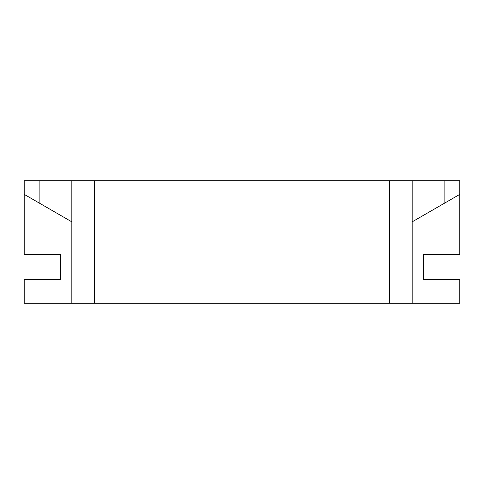 <?xml version="1.0" encoding="UTF-8"?>
<svg xmlns="http://www.w3.org/2000/svg" width="484" height="484" viewBox="0 0 484 484"><rect width="100%" height="100%" fill="white"/><g stroke="black" fill="none" stroke-linecap="round" stroke-linejoin="round"><path stroke-width="0.73" d="M71.844 180.744L71.844 303.256L459.8 303.256L459.8 279.437L423.5 279.437L423.5 254.475L459.8 254.475L459.8 180.744L24.2 180.744L24.2 194.356L71.844 221.866M24.2 194.356L24.2 254.475L60.5 254.475L60.5 279.437L24.2 279.437L24.2 303.256L71.844 303.256M412.156 221.866L459.8 194.356M94.531 180.744L94.531 303.256M389.469 180.744L389.469 303.256M412.156 180.744L412.156 303.256M444.875 180.744L444.875 202.977M39.125 202.977L39.125 180.744"/></g></svg>
